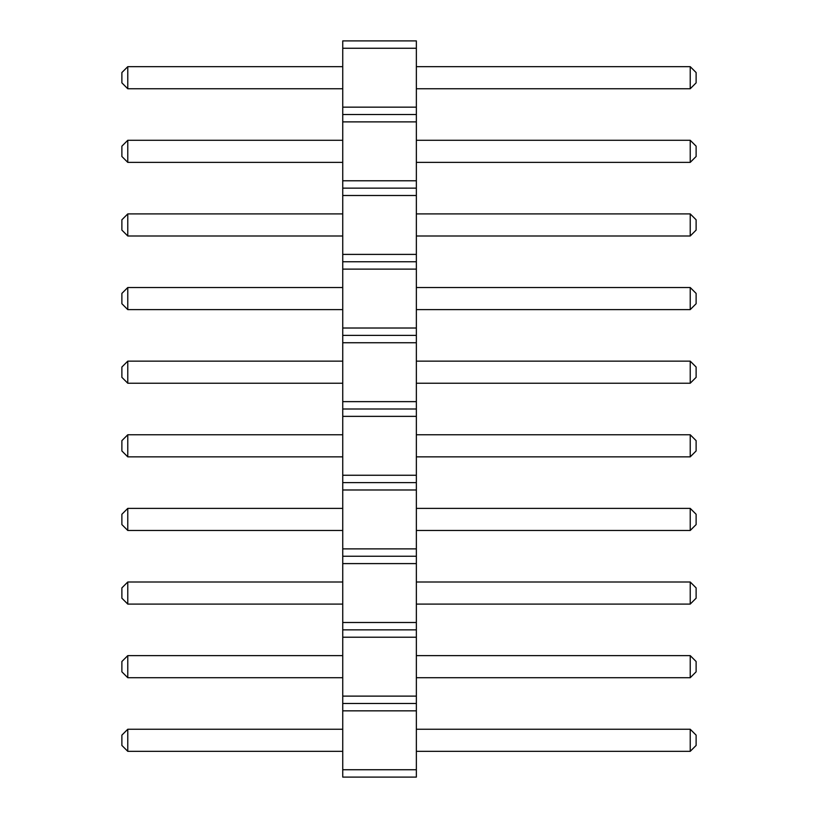 <?xml version="1.0" encoding="UTF-8"?>
<svg xmlns="http://www.w3.org/2000/svg" width="818" height="818" viewBox="0 0 818 818"><rect width="100%" height="100%" fill="white"/><g stroke="black" fill="none" stroke-linecap="round" stroke-linejoin="round"><path stroke-width="1.23" d="M342.742 48.262L416.362 48.262L416.362 40.9L342.742 40.9L342.742 121.882L416.362 121.882L416.362 777.1L342.742 777.1L342.742 769.738L416.362 769.738M342.742 114.52L416.362 114.52L416.362 121.882M342.742 121.882L342.742 769.738M342.742 107.158L416.362 107.158L416.362 114.52M342.742 180.778L416.362 180.778M416.362 48.262L416.362 107.158M342.742 710.842L416.362 710.842M342.742 703.48L416.362 703.48M342.742 696.118L416.362 696.118M342.742 637.222L416.362 637.222M342.742 629.86L416.362 629.86M342.742 622.498L416.362 622.498M342.742 563.602L416.362 563.602M342.742 556.24L416.362 556.24M342.742 548.878L416.362 548.878M342.742 489.982L416.362 489.982M342.742 482.62L416.362 482.62M342.742 475.258L416.362 475.258M342.742 416.362L416.362 416.362M342.742 409L416.362 409M342.742 401.638L416.362 401.638M342.742 342.742L416.362 342.742M342.742 335.38L416.362 335.38M342.742 328.018L416.362 328.018M342.742 269.122L416.362 269.122M342.742 261.76L416.362 261.76M342.742 254.398L416.362 254.398M342.742 195.502L416.362 195.502M342.742 188.14L416.362 188.14M342.742 66.667L127.772 66.667L127.772 88.753L342.742 88.753M342.742 140.287L127.772 140.287L127.772 162.373L342.742 162.373M342.742 213.907L127.772 213.907L127.772 235.993L342.742 235.993M342.742 361.147L127.772 361.147L127.772 383.233L342.742 383.233M342.742 287.527L127.772 287.527L127.772 309.613L342.742 309.613M342.742 655.627L127.772 655.627L127.772 677.713L342.742 677.713M342.742 456.853L127.772 456.853L127.772 434.767L342.742 434.767M342.742 582.007L127.772 582.007L127.772 604.093L342.742 604.093M342.742 508.387L127.772 508.387L127.772 530.473L342.742 530.473M342.742 751.333L127.772 751.333L127.772 729.247L342.742 729.247M416.362 66.667L690.228 66.667L690.228 88.753L696.118 82.863L696.118 72.557L690.228 66.667M416.362 88.753L690.228 88.753M416.362 140.287L690.228 140.287L690.228 162.373L696.118 156.483L696.118 146.177L690.228 140.287M416.362 162.373L690.228 162.373M416.362 213.907L690.228 213.907L690.228 235.993L696.118 230.103L696.118 219.797L690.228 213.907M416.362 235.993L690.228 235.993M416.362 361.147L690.228 361.147L690.228 383.233L696.118 377.343L696.118 367.037L690.228 361.147M416.362 383.233L690.228 383.233M416.362 287.527L690.228 287.527L690.228 309.613L696.118 303.723L696.118 293.417L690.228 287.527M416.362 309.613L690.228 309.613M416.362 655.627L690.228 655.627L690.228 677.713L696.118 671.823L696.118 661.517L690.228 655.627M416.362 677.713L690.228 677.713M416.362 456.853L690.228 456.853L696.118 450.963L696.118 440.657L690.228 434.767L690.228 456.853M416.362 434.767L690.228 434.767M416.362 582.007L690.228 582.007L690.228 604.093L696.118 598.203L696.118 587.897L690.228 582.007M416.362 604.093L690.228 604.093M416.362 508.387L690.228 508.387L690.228 530.473L696.118 524.583L696.118 514.277L690.228 508.387M416.362 530.473L690.228 530.473M416.362 751.333L690.228 751.333L696.118 745.443L696.118 735.137L690.228 729.247L690.228 751.333M416.362 729.247L690.228 729.247M127.772 66.667L121.882 72.557L121.882 82.863L127.772 88.753M127.772 162.373L121.882 156.483L121.882 146.177L127.772 140.287M127.772 213.907L121.882 219.797L121.882 230.103L127.772 235.993M127.772 383.233L121.882 377.343L121.882 367.037L127.772 361.147M127.772 309.613L121.882 303.723L121.882 293.417L127.772 287.527M127.772 677.713L121.882 671.823L121.882 661.517L127.772 655.627M127.772 434.767L121.882 440.657L121.882 450.963L127.772 456.853M127.772 604.093L121.882 598.203L121.882 587.897L127.772 582.007M127.772 530.473L121.882 524.583L121.882 514.277L127.772 508.387M127.772 729.247L121.882 735.137L121.882 745.443L127.772 751.333"/></g></svg>
